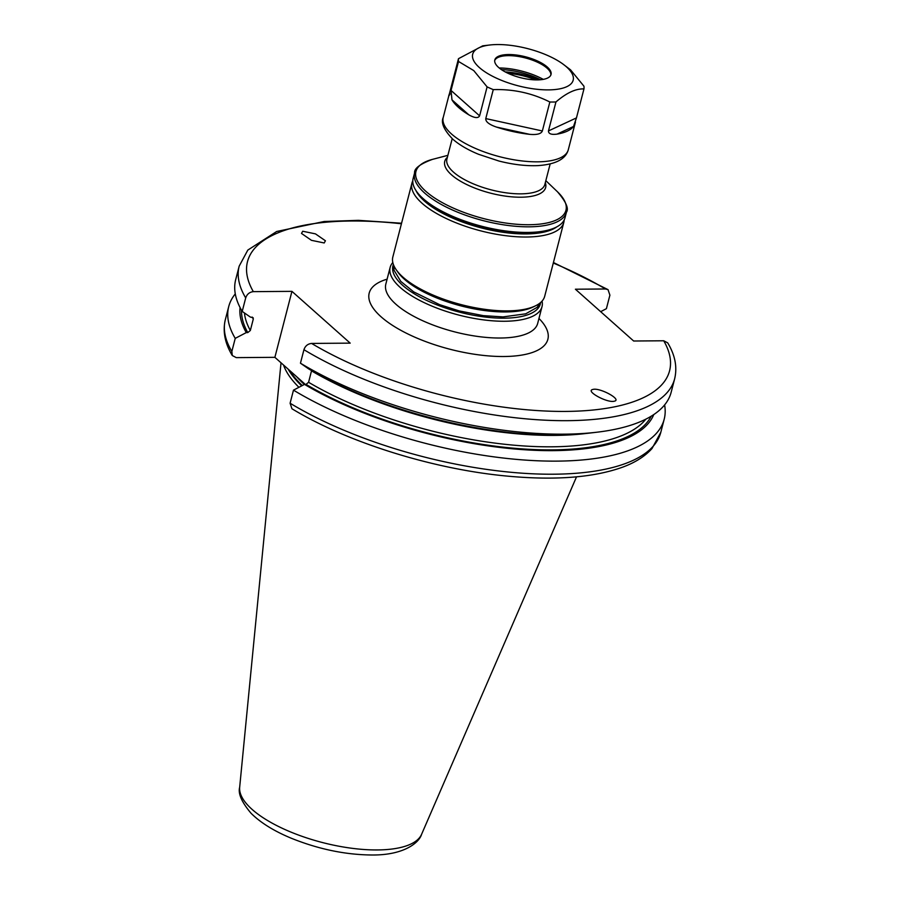 <?xml version="1.0" encoding="UTF-8"?>
<svg xmlns="http://www.w3.org/2000/svg" width="900" height="900" viewBox="0 0 900 900"><rect width="100%" height="100%" fill="white"/><g stroke="black" fill="none" stroke-linecap="round" stroke-linejoin="round"><path stroke-width="1.35" d="M324.214 242.966L311.479 240.334L301.5 233.438L302.715 231.244L315.45 233.865L325.429 240.761L324.214 242.966M240.075 307.575A213.93 79.099 14.5 0 0 246.274 332.595L247.781 332.584L250.335 330.491L253.282 319.084L253.159 317.756L250.301 317.036L242.213 311.411L245.7 297.911C246.982 294.176 249.525 292.084 253.339 291.645L291.938 291.353L350.19 343.136L311.58 343.429C307.766 343.868 305.224 345.96 303.941 349.706L300.454 363.195L308.543 368.82A213.93 79.099 -165.5 0 0 588.364 433.226L596.835 432.225A224.899 83.16 14.5 0 0 671.164 392.243L674.663 378.743A224.899 83.16 -165.5 0 1 532.012 419.355A224.899 83.16 -165.5 0 1 303.941 349.706M553.286 263.048A217.98 80.595 -165.5 0 1 605.486 288.99L575.404 289.215L633.645 341.01L663.727 340.774L667.71 342.866C675.101 355.118 677.419 367.076 674.663 378.743M592.852 389.464C584.876 390.994 607.545 403.346 614.351 401.186C622.316 399.656 599.648 387.293 592.852 389.464L592.492 389.576M232.29 355.534C224.899 343.282 222.581 331.324 225.338 319.657A224.899 83.16 14.5 0 0 231.851 351.45L232.29 355.534L236.273 357.626L274.882 357.334L291.938 291.353M231.851 351.45L235.237 338.366L246.274 332.595M274.882 357.334L305.291 384.379M311.58 370.598L308.576 382.286L306.022 384.379L304.515 384.39A213.93 79.099 14.5 0 0 515.779 449.089A213.93 79.099 14.5 0 0 653.783 414.562M290.104 403.234A224.899 83.16 14.5 0 0 518.175 472.894A224.899 83.16 14.5 0 0 660.814 432.281L652.039 448.493C645.109 456.233 635.434 462.409 622.991 467.032C594.304 477.439 556.279 480.51 508.939 476.257C434.689 469.721 347.996 442.789 291.949 408.757L290.104 403.234L293.479 390.15L304.515 384.39M605.486 288.99L608.051 289.654L609.896 295.166L606.409 308.666L600.66 311.681M300.454 363.195A224.899 83.16 14.5 0 0 596.835 432.225M245.7 297.911A224.899 83.16 -165.5 0 1 239.186 266.13L235.699 279.619A224.899 83.16 14.5 0 0 242.213 311.411M293.479 390.15A224.899 83.16 14.5 0 0 521.55 459.81A224.899 83.16 14.5 0 0 664.2 419.197A224.899 83.16 14.5 0 0 664.605 404.921M235.282 293.895A224.899 83.16 14.5 0 0 228.724 306.574A224.899 83.16 14.5 0 0 235.237 338.366M298.912 387.315A161.933 59.873 -165.5 0 1 283.534 365.029M542.048 301.106A78.424 29.003 -165.5 0 1 542.014 306.63A78.424 29.003 -165.5 0 1 504.619 321.255A78.424 29.003 -165.5 0 1 425.036 303.041A78.424 29.003 -165.5 0 1 390.161 267.356A78.424 29.003 -165.5 0 1 392.805 262.507M540.585 302.558A76.117 28.148 -165.5 0 1 504.022 318.173A76.117 28.148 -165.5 0 1 425.194 299.734A76.117 28.148 -165.5 0 1 393.39 264.488M555.817 227.374L553.32 228.589A76.117 28.148 -165.5 0 1 525.915 233.516A76.117 28.148 -165.5 0 1 418.106 193.624L416.509 191.351A78.424 29.003 -165.5 0 1 413.123 178.549L414.585 172.935A78.424 29.003 -165.5 0 0 449.46 208.62A78.424 29.003 -165.5 0 0 529.031 226.822A78.424 29.003 -165.5 0 0 566.438 212.209L564.986 217.822A78.424 29.003 -165.5 0 1 555.817 227.374A78.424 29.003 -165.5 0 1 527.58 232.447A78.424 29.003 -165.5 0 1 416.509 191.351M583.954 88.931L576.461 117.9L548.46 130.928L555.952 101.948C566.505 92.88 575.842 88.538 583.954 88.931A64.586 23.884 14.5 0 0 583.909 86.153L570.555 69.851L562.646 63.833A51.896 19.192 14.5 0 0 489.836 45A51.896 19.192 14.5 0 0 479.363 67.545A51.896 19.192 14.5 0 0 548.426 89.888A51.896 19.192 14.5 0 0 566.494 66.892A51.896 19.192 14.5 0 0 562.646 63.833M548.46 130.928C548.449 133.808 551.317 134.876 557.055 134.123A64.586 23.884 14.5 0 0 573.525 126.472L576.461 117.9M549.844 102.004L542.351 130.972L485.775 118.586L493.267 89.617C513.337 88.999 532.192 93.127 549.844 102.004A64.586 23.884 14.5 0 0 555.952 101.948M485.775 118.586C485.516 121.68 489.049 124.504 496.373 127.046A64.586 23.884 14.5 0 0 529.65 134.336C536.94 134.989 541.181 133.864 542.351 130.972M487.103 86.884L479.61 115.853L451.035 90.45L458.527 61.47L473.749 70.582L487.103 86.884A64.586 23.884 14.5 0 0 493.267 89.617M451.035 90.45L451.98 99.855A64.586 23.884 14.5 0 0 458.438 107.347A64.586 23.884 14.5 0 0 468.776 114.795C474.581 118.08 478.192 118.429 479.61 115.853M489.836 45L482.715 45.844L458.483 58.691A64.586 23.884 14.5 0 0 458.527 61.47M458.483 58.691L449.325 94.095C448.358 96.559 448.627 96.469 450.124 93.836M448.796 95.884L443.228 117.45A64.586 23.884 -165.5 0 0 451.541 134.021A64.586 23.884 -165.5 0 0 519.278 160.594A64.586 23.884 -165.5 0 0 568.283 149.794C565.661 159.165 555.502 164.441 537.817 165.623C525.904 166.106 512.966 164.588 498.994 161.044L478.631 154.316C467.887 149.906 459.27 144.855 452.756 139.151C443.959 130.028 440.786 122.794 443.228 117.45M498.544 67.399A29.036 10.732 -165.5 0 1 494.809 59.951A29.036 10.732 -165.5 0 1 516.847 55.091A29.036 10.732 -165.5 0 1 547.301 67.039A29.036 10.732 -165.5 0 1 551.036 74.486A29.036 10.732 -165.5 0 1 529.009 79.346A29.036 10.732 -165.5 0 1 498.544 67.399M550.856 75.038A29.036 10.732 14.5 0 0 550.62 73.013A29.036 10.732 14.5 0 0 547.02 68.141A29.036 10.732 14.5 0 0 519.784 56.711A29.036 10.732 14.5 0 0 495.889 58.86A29.036 10.732 14.5 0 0 494.707 60.514M556.864 226.845A76.117 28.148 -165.5 0 1 525.803 233.933A76.117 28.148 -165.5 0 1 415.856 190.373M564.142 220.039A78.424 29.003 -165.5 0 1 563.805 222.39A78.424 29.003 -165.5 0 1 526.399 237.015A78.424 29.003 -165.5 0 1 446.827 218.801A78.424 29.003 -165.5 0 1 411.941 183.116A78.424 29.003 -165.5 0 1 412.785 180.9M563.805 222.39L544.702 296.257A78.424 29.003 -165.5 0 1 535.534 305.809A78.424 29.003 -165.5 0 1 507.296 310.882A78.424 29.003 -165.5 0 1 396.225 269.775A78.424 29.003 -165.5 0 1 392.839 256.984L411.941 183.116M535.534 305.809L533.036 307.024A76.117 28.148 -165.5 0 1 505.631 311.951A76.117 28.148 -165.5 0 1 397.822 272.059L396.225 269.775M401.434 223.774A217.98 80.595 14.5 0 0 253.339 291.645M311.58 343.429A217.98 80.595 14.5 0 0 565.616 411.424A217.98 80.595 14.5 0 0 663.727 340.774M387.101 279.18A92.261 34.11 14.5 0 0 391.365 324.619A92.261 34.11 14.5 0 0 503.854 356.512A92.261 34.11 14.5 0 0 538.965 318.454M253.282 319.084A209.903 77.614 -165.5 0 1 252.203 317.07M585.675 433.53A209.903 77.614 -165.5 0 1 311.524 370.868M308.576 382.286A209.903 77.614 14.5 0 0 645.851 419.164M244.463 312.986A209.903 77.614 14.5 0 0 250.335 330.491M247.781 332.584A212.209 78.469 -165.5 0 1 241.571 310.309M651.15 416.239A212.209 78.469 -165.5 0 1 512.572 448.11A212.209 78.469 -165.5 0 1 306.022 384.379M304.324 384.48A161.01 59.535 -165.5 0 1 296.741 376.774M302.299 385.549A161.01 59.535 -165.5 0 1 289.496 370.327M301.702 385.853A161.1 59.569 -165.5 0 1 288.146 369.135M239.67 787.275C237.904 793.508 241.706 802.181 251.078 813.296C260.674 822.814 274.151 831.15 291.488 838.316C318.701 849.251 345.611 854.82 372.229 855C404.145 855.236 419.243 842.546 421.582 834.322A94.106 34.796 -165.5 0 1 377.359 849.949A94.106 34.796 -165.5 0 1 284.13 829.148A94.106 34.796 -165.5 0 1 239.67 787.275L281.025 362.801M385.785 284.276L385.819 284.13A78.424 29.003 14.5 0 0 420.705 319.804A78.424 29.003 14.5 0 0 500.276 338.017A78.424 29.003 14.5 0 0 537.683 323.404L537.637 323.55M545.839 180.675L557.438 191.745A77.468 28.643 -165.5 0 1 528.998 224.73A77.468 28.643 -165.5 0 1 433.811 197.449A77.468 28.643 -165.5 0 1 432.371 159.401C420.019 164.014 414.09 168.514 414.585 172.935M447.379 157.297A52.121 19.271 14.5 0 0 462.938 182.599A52.121 19.271 14.5 0 0 520.796 197.213A52.121 19.271 14.5 0 0 545.332 182.621M452.205 138.656L446.918 159.086A50.58 18.709 14.5 0 0 469.418 182.104A50.58 18.709 14.5 0 0 520.74 193.849A50.58 18.709 14.5 0 0 544.86 184.421L550.148 163.991M543.285 79.38A40.05 14.805 14.5 0 0 499.23 67.984M540.574 79.74A39.251 14.513 14.5 0 0 501.412 69.615M505.215 71.91A40.14 14.839 -165.5 0 1 538.988 79.853M508.061 73.316A39.218 14.501 -165.5 0 1 535.894 79.897M451.98 99.855L468.776 114.795M573.525 126.472L557.055 134.123M529.65 134.336L496.373 127.046M553.433 262.507L607.995 289.62M401.569 223.234L358.391 220.343L324.157 221.501L276.683 231.491L247.815 250.088L239.186 266.13M660.814 432.281L664.2 419.197M225.338 319.657L228.724 306.574M421.582 834.322L576.529 476.831M385.819 284.13L390.161 267.356M537.683 323.404L542.014 306.63M557.438 191.745C566.01 201.769 569.014 208.586 566.438 212.209M447.885 155.34L432.371 159.401M568.283 149.794L575.46 122.051M540.169 302.906L537.053 307.406L525.69 313.83L503.032 316.901L483.3 315.641L459.202 310.916L439.594 304.65L413.685 291.87L400.781 281.396L394.099 270.349L393.581 264.994"/></g></svg>

